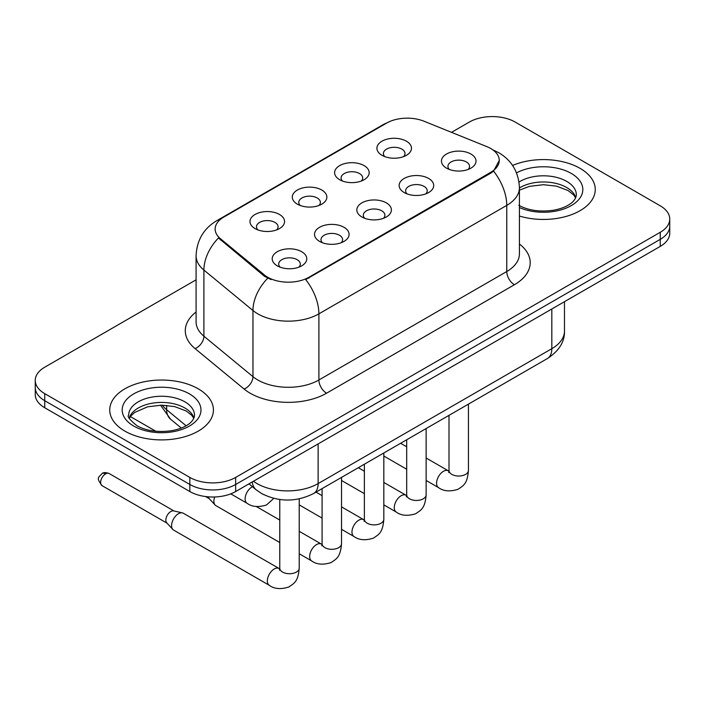<?xml version="1.0" encoding="UTF-8"?>
<svg xmlns="http://www.w3.org/2000/svg" width="705" height="705" viewBox="0 0 705 705"><rect width="100%" height="100%" fill="white"/><g stroke="black" fill="none" stroke-linecap="round" stroke-linejoin="round"><path stroke-width="1.06" d="M339.669 179.722L339.669 179.722A17.281 9.976 180 0 1 339.669 165.613A17.281 9.976 180 0 1 364.106 165.613A17.281 9.976 180 0 1 364.106 179.722A17.281 9.976 180 0 1 339.669 179.722M361.277 181.053A10.804 6.239 0 0 0 362.687 177.96A10.804 6.239 0 0 0 359.524 173.553A10.804 6.239 0 0 0 347.759 172.205A10.804 6.239 0 0 0 341.088 177.96A10.804 6.239 0 0 0 342.507 181.053M297.36 204.15L297.36 204.15A17.281 9.976 180 0 1 297.36 190.042A17.281 9.976 180 0 1 321.797 190.042A17.281 9.976 180 0 1 321.797 204.15A17.281 9.976 180 0 1 297.36 204.15M318.968 205.472A10.804 6.239 0 0 0 320.378 202.388A10.804 6.239 0 0 0 317.215 197.982A10.804 6.239 0 0 0 305.45 196.625A10.804 6.239 0 0 0 298.779 202.388A10.804 6.239 0 0 0 300.198 205.472M255.051 228.579L255.051 228.579A17.281 9.976 180 0 1 255.051 214.47A17.281 9.976 180 0 1 279.497 214.47A17.281 9.976 180 0 1 279.497 228.579A17.281 9.976 180 0 1 255.051 228.579M276.66 229.9A10.804 6.239 0 0 0 278.078 226.816A10.804 6.239 0 0 0 274.915 222.401A10.804 6.239 0 0 0 263.141 221.053A10.804 6.239 0 0 0 256.47 226.816A10.804 6.239 0 0 0 257.889 229.9M381.978 155.303L381.978 155.303A17.281 9.976 180 0 1 381.978 141.194A17.281 9.976 180 0 1 406.415 141.194A17.281 9.976 180 0 1 406.415 155.303A17.281 9.976 180 0 1 381.978 155.303M403.577 156.625A10.804 6.239 0 0 0 404.996 153.54A10.804 6.239 0 0 0 401.832 149.125A10.804 6.239 0 0 0 390.068 147.777A10.804 6.239 0 0 0 383.397 153.54A10.804 6.239 0 0 0 384.815 156.625M404.203 192.553L404.203 192.553A17.281 9.976 180 0 1 404.203 178.444A17.281 9.976 180 0 1 428.64 178.444A17.281 9.976 180 0 1 428.64 192.553A17.281 9.976 180 0 1 404.203 192.553M425.802 193.875A10.804 6.239 0 0 0 427.221 190.791A10.804 6.239 0 0 0 424.058 186.384A10.804 6.239 0 0 0 412.284 185.036A10.804 6.239 0 0 0 405.622 190.791A10.804 6.239 0 0 0 407.032 193.875M361.894 216.981L361.894 216.981A17.281 9.976 180 0 1 361.894 202.873A17.281 9.976 180 0 1 386.331 202.873A17.281 9.976 180 0 1 386.331 216.981A17.281 9.976 180 0 1 361.894 216.981M383.494 218.303A10.804 6.239 0 0 0 384.912 215.219A10.804 6.239 0 0 0 381.749 210.813A10.804 6.239 0 0 0 369.975 209.456A10.804 6.239 0 0 0 363.313 215.219A10.804 6.239 0 0 0 364.732 218.303M319.585 241.41L319.585 241.41A17.281 9.976 180 0 1 319.585 227.301A17.281 9.976 180 0 1 344.022 227.301A17.281 9.976 180 0 1 344.022 241.41A17.281 9.976 180 0 1 319.585 241.41M341.185 242.731A10.804 6.239 0 0 0 342.604 239.647A10.804 6.239 0 0 0 339.44 235.232A10.804 6.239 0 0 0 327.675 233.884A10.804 6.239 0 0 0 321.004 239.647A10.804 6.239 0 0 0 322.423 242.731M277.276 265.838L277.276 265.838A17.281 9.976 180 0 1 277.276 251.729A17.281 9.976 180 0 1 301.714 251.729A17.281 9.976 180 0 1 301.714 265.838A17.281 9.976 180 0 1 277.276 265.838M298.885 267.16A10.804 6.239 0 0 0 300.295 264.067A10.804 6.239 0 0 0 297.131 259.66A10.804 6.239 0 0 0 285.366 258.312A10.804 6.239 0 0 0 278.695 264.067A10.804 6.239 0 0 0 280.114 267.16M446.512 168.134L446.512 168.134A17.281 9.976 180 0 1 446.512 154.025A17.281 9.976 180 0 1 470.949 154.025A17.281 9.976 180 0 1 470.949 168.134A17.281 9.976 180 0 1 446.512 168.134M468.111 169.456A10.804 6.239 0 0 0 469.53 166.362A10.804 6.239 0 0 0 466.366 161.956A10.804 6.239 0 0 0 454.593 160.608A10.804 6.239 0 0 0 447.931 166.362A10.804 6.239 0 0 0 449.341 169.456M486.829 146.622A29.161 16.832 180 0 1 490.724 148.508A29.161 16.832 180 0 1 499.263 160.414A29.161 16.832 180 0 1 490.724 172.32L308.966 277.25A29.161 16.832 180 0 1 264.463 275.003L220.436 238.704A29.161 16.832 180 0 1 215.157 229.046A29.161 16.832 180 0 1 223.705 217.14L386.604 123.093A29.161 16.832 180 0 1 423.952 121.198L486.829 146.622M580.074 168.354A51.844 29.927 0 0 0 512.57 165.463A51.844 29.927 0 0 1 580.074 168.354A51.844 29.927 0 0 1 595.258 189.513A51.844 29.927 0 0 0 580.074 168.354M198.237 388.808A51.844 29.927 0 0 0 141.74 382.313A51.844 29.927 0 0 0 109.742 409.966A51.844 29.927 0 0 0 124.926 431.134A51.844 29.927 0 0 0 181.423 437.62A51.844 29.927 0 0 0 213.421 409.966A51.844 29.927 0 0 0 198.237 388.808A51.844 29.927 0 0 0 141.74 382.313A51.844 29.927 0 0 0 109.742 409.966A51.844 29.927 0 0 0 124.926 431.134A51.844 29.927 0 0 0 181.423 437.62A51.844 29.927 0 0 0 213.421 409.966A51.844 29.927 0 0 0 198.237 388.808M499.263 160.414L493.553 171.139L490.724 173.183L305.688 279.594A37.797 21.82 60 0 1 318.898 313.848A43.199 24.939 180 0 1 257.801 313.848A43.199 24.939 180 0 1 252.963 310.517L203.904 270.068A43.199 24.939 180 0 1 196.087 255.756L196.087 321.894A43.199 24.939 0 0 0 203.904 336.197L252.963 376.655A43.199 24.939 0 0 0 257.801 379.986A43.199 24.939 0 0 0 318.898 379.986L506.763 271.522A43.199 24.939 0 0 0 519.418 253.888L519.418 187.75A43.199 24.939 180 0 1 506.763 205.384A37.797 21.82 -120 0 0 493.553 171.139M196.087 279.814L44.741 367.199A32.404 18.709 0 0 0 35.25 380.427L35.25 394.536A32.404 18.709 0 0 0 44.741 407.763L189.839 491.535L189.839 484.476A32.404 18.709 0 0 0 235.655 484.476L660.259 239.339A32.404 18.709 0 0 0 669.75 226.111A32.404 18.709 0 0 1 660.259 239.339L235.655 484.476A32.404 18.709 0 0 1 189.839 484.476L44.741 400.704L189.839 484.476L189.839 477.426A32.404 18.709 0 0 0 235.655 477.426L660.259 232.28A32.404 18.709 0 0 0 669.75 219.052A32.404 18.709 0 0 0 660.259 205.825L515.161 122.053A32.404 18.709 0 0 0 469.345 122.053L451.517 132.346M35.25 387.477A32.404 18.709 0 0 0 44.741 400.704A32.404 18.709 0 0 1 35.25 387.477M271.011 279.594L264.463 276.281L218.471 237.99A37.797 25.283 129.5 0 0 203.904 270.068L203.904 336.197A10.804 7.226 -50.5 0 1 195.056 348.596A54.003 31.179 180 0 1 196.087 312.007M519.418 216.047A51.844 29.927 0 0 0 595.258 189.513A51.844 29.927 0 0 1 519.418 216.047M35.25 380.427A32.404 18.709 0 0 0 44.741 393.654L189.839 477.426M189.839 491.535A32.404 18.709 0 0 0 235.655 491.535L660.259 246.389A32.404 18.709 0 0 0 669.75 233.161L669.75 219.052M279.779 542.515L215.906 505.644A9.72 5.614 -60 0 1 215.122 505.018A9.72 5.614 -60 0 1 213.897 501.193A9.72 5.614 -60 0 1 214.708 496.981M215.122 505.018L209.05 498.444A7.024 4.054 -60 0 1 208.283 496.831M299.22 498.858L299.22 568.124C298.109 581.828 294.161 583.291 288.733 587.036C280.705 589.521 274.245 588.957 269.363 585.361L173.597 530.072A9.72 5.614 -60 0 1 172.813 529.437A9.72 5.614 -60 0 1 171.588 525.622A9.72 5.614 -60 0 1 178.462 513.716A9.72 5.614 -60 0 1 182.383 512.87A9.72 5.614 -60 0 1 183.318 513.231L279.744 568.873M172.813 529.437L166.75 522.863A7.024 4.054 -60 0 1 165.86 520.105A7.024 4.054 -60 0 1 170.821 511.513A7.024 4.054 -60 0 1 173.659 510.896L182.383 512.87M308.966 277.25L308.966 278.123M264.463 275.003L264.463 276.281M220.436 238.704L220.436 239.982M490.724 172.32L490.724 173.183M326.538 393.214A10.804 6.239 60 0 1 318.898 379.986L318.898 313.848L506.763 205.384L506.763 271.522A10.804 6.239 60 0 0 514.394 284.75L326.538 393.214A54.003 31.179 180 0 1 250.169 393.214A54.003 31.179 180 0 1 244.115 389.045L195.056 348.596M519.418 187.75C518.686 172.214 511.856 160.573 498.937 152.809L493.482 150.156A37.797 17.704 112 0 0 492.971 149.962M220.489 219.343A37.797 21.82 -120 0 0 216.567 220.815C203.648 228.579 196.818 240.229 196.087 255.756M216.567 220.815L383.423 124.485A37.797 21.82 60 0 1 386.287 123.269M267.688 278.29A37.797 25.283 129.5 0 0 252.963 310.517L252.963 376.655A10.804 7.226 -50.5 0 1 244.115 389.045M519.418 244A54.003 31.179 180 0 1 514.394 284.75M235.655 477.426L235.655 491.535M660.259 232.28L660.259 246.389M44.741 393.654L44.741 407.763M253.465 481.259A43.199 24.939 0 0 0 257.043 483.595A43.199 24.939 0 0 0 318.131 483.595L551.821 348.684A43.199 24.939 0 0 0 564.476 331.05C564.784 341.766 559.083 350.94 547.344 358.572L313.663 493.482A21.599 12.47 60 0 0 318.131 483.595L318.131 443.912M551.821 309.001L551.821 348.684A21.599 12.47 60 0 1 547.344 358.572M252.284 481.938A21.599 14.444 129.5 0 0 256.153 489.781L248.962 483.85M162.273 405.163A43.199 24.939 0 0 0 166.653 409.728L166.653 405.375M181.3 428.058L170.61 419.246A21.599 14.444 129.5 0 1 166.653 409.728L186.111 425.776M468.446 404.124L468.446 470.42A9.72 5.614 180 0 1 465.159 474.624A9.72 5.614 180 0 1 451.852 474.386A9.72 5.614 180 0 1 449.006 470.42L448.697 472.517M468.446 470.42C467.345 484.123 463.388 485.586 457.959 489.332C449.931 491.817 443.48 491.253 438.589 487.657A9.72 5.614 -60 0 1 437.1 479.867A9.72 5.614 -60 0 1 443.454 471.301A9.72 5.614 -60 0 1 443.886 471.063A9.72 5.614 -60 0 1 448.31 470.817L448.979 471.169M426.137 428.552L426.137 494.839A9.72 5.614 180 0 1 422.85 499.052A9.72 5.614 180 0 1 409.543 498.814A9.72 5.614 180 0 1 406.697 494.839L406.388 496.946M426.137 494.839C425.036 508.552 421.088 510.015 415.65 513.76C407.622 516.245 401.171 515.681 396.289 512.077A9.72 5.614 -60 0 1 394.8 504.286A9.72 5.614 -60 0 1 401.145 495.73A9.72 5.614 -60 0 1 401.577 495.492A9.72 5.614 -60 0 1 406.01 495.245L406.67 495.597M383.828 452.971L383.828 519.268A9.72 5.614 180 0 1 380.541 523.48A9.72 5.614 180 0 1 367.235 523.233A9.72 5.614 180 0 1 364.388 519.268L364.08 521.365M383.828 519.268C382.727 532.98 378.779 534.443 373.342 538.179C365.313 540.664 358.863 540.109 353.981 536.505A9.72 5.614 -60 0 1 352.491 528.715A9.72 5.614 -60 0 1 358.836 520.149A9.72 5.614 -60 0 1 359.268 519.92A9.72 5.614 -60 0 1 363.701 519.673L364.362 520.017M341.528 477.4L341.528 543.696A9.72 5.614 180 0 1 338.233 547.908A9.72 5.614 180 0 1 324.935 547.662A9.72 5.614 180 0 1 322.088 543.696L321.771 545.793M341.528 543.696C340.418 557.399 336.47 558.871 331.042 562.608C323.013 565.093 316.554 564.538 311.672 560.933A9.72 5.614 -60 0 1 310.182 553.143A9.72 5.614 -60 0 1 316.527 544.577A9.72 5.614 -60 0 1 316.959 544.348A9.72 5.614 -60 0 1 321.392 544.093L322.053 544.445M105.6 473.857A7.024 4.054 -60 0 1 109.116 473.513C105.75 472.324 103.406 472.324 102.093 473.513A7.024 4.054 60 0 1 105.6 473.857A7.024 4.054 -60 0 0 101.018 480.043A7.024 4.054 -60 0 0 102.093 485.666L166.997 523.136M299.22 568.124A9.72 5.614 180 0 1 295.924 572.328A9.72 5.614 180 0 1 282.626 572.09A9.72 5.614 180 0 1 279.779 568.124L279.462 570.222M269.363 585.361A9.72 5.614 -60 0 1 267.874 577.571A9.72 5.614 -60 0 1 274.227 569.005A9.72 5.614 -60 0 1 274.659 568.768A9.72 5.614 -60 0 1 279.083 568.521M252.434 486.714L252.434 486.714A9.72 5.614 -60 0 0 252.002 486.952A9.72 5.614 -60 0 0 245.648 495.518A9.72 5.614 -60 0 0 247.138 503.308L230.764 493.852M575.791 197.523A32.915 19.009 0 0 0 566.697 187.539A32.915 19.009 0 0 0 519.418 187.971M518.801 205.278C528.292 210.469 539.854 212.117 553.469 210.24C560.563 208.936 566.15 206.812 570.23 203.877C572.213 202.758 576.293 198.748 576.337 194.809A32.915 19.009 0 0 0 566.697 181.37A32.915 19.009 0 0 0 519.003 182.057M519.418 207.552A39.401 22.745 0 0 0 573.033 204.52A39.401 22.745 0 0 0 571.279 173.43A39.401 22.745 0 0 0 516.527 172.892M193.954 417.977A32.915 19.009 0 0 0 184.86 407.992A32.915 19.009 0 0 0 151.813 403.278A32.915 19.009 0 0 0 129.209 417.977M184.86 401.815A32.915 19.009 0 0 0 148.984 397.699A32.915 19.009 0 0 0 128.662 415.254C126.935 416.276 129.702 419.766 136.964 425.732C146.455 430.922 158.017 432.57 171.632 430.685C178.726 429.38 184.313 427.265 188.394 424.331C190.376 423.212 194.457 419.202 194.501 415.254A32.915 19.009 0 0 0 184.86 401.815M133.721 426.049A39.401 22.745 0 0 0 189.442 426.049A39.401 22.745 0 0 0 189.442 393.883A39.401 22.745 0 0 0 133.721 393.883A39.401 22.745 0 0 0 133.721 426.049M383.423 124.485L390.358 121.26M493.482 150.156L492.91 149.918M313.663 493.482C296.276 502.224 278.898 502.224 261.511 493.482L256.153 489.781M564.476 331.05L564.476 301.696M170.61 419.246L160.528 405.172M438.589 487.657L426.137 480.466M406.697 469.239L383.828 456.038M449.006 415.342L449.006 470.42M448.31 470.817L426.137 458.012M406.697 446.794L400.616 443.278M396.289 512.077L383.828 504.886M364.388 493.667L341.528 480.466M406.697 439.77L406.697 494.839M406.01 495.245L383.828 482.44M364.388 471.222L358.307 467.706M353.981 536.505L341.528 529.314M322.088 518.096L299.22 504.886M364.388 464.198L364.388 519.268M363.701 519.673L341.528 506.869M322.088 495.641L316.007 492.134M311.672 560.933L299.22 553.742M205.552 496.549L209.306 498.717M322.088 488.627L322.088 543.696M321.392 544.093L299.22 531.297M279.779 520.07L256.32 506.525M279.779 499.51L279.779 568.124M109.116 473.513L174.02 510.984M102.093 485.666C95.73 477.285 98.594 477.77 102.093 473.513M247.138 503.308C251.932 506.895 258.382 507.45 266.508 504.983L273.796 498.364M130.399 416.576L155.823 431.257M575.633 197.893L573.641 194.915L568.036 190.509L556.457 186.138L543.388 184.71L529.464 186.358L519.418 190.165M193.796 418.347L191.804 415.36L186.199 410.962L174.62 406.591L161.551 405.163L147.627 406.811L134.629 412.46L130.866 415.95L129.368 418.347"/></g></svg>
